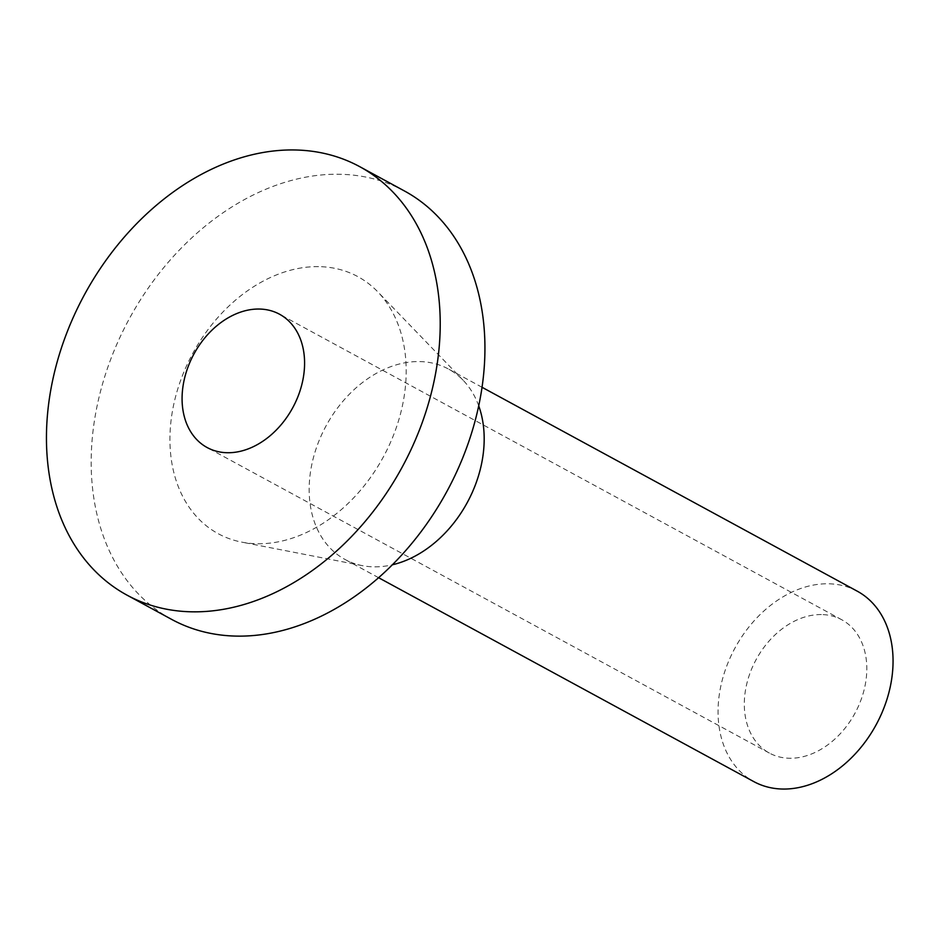 <?xml version="1.0" encoding="UTF-8"?>
<svg xmlns="http://www.w3.org/2000/svg" width="939" height="939" viewBox="0 0 939 939"><rect width="100%" height="100%" fill="white"/><g stroke="black" fill="none" stroke-linecap="round" stroke-linejoin="round"><path stroke-width="0.7" stroke-dasharray="4.7 3.52" d="M821.355 614.564A75.848 56.234 -61.5 0 0 750.308 672.336A75.848 56.234 -61.5 0 0 769.346 753.055A75.848 56.234 -61.5 0 0 854.96 713.264A75.848 56.234 -61.5 0 0 841.778 619.763A75.848 56.234 -61.5 0 0 821.355 614.564M857.295 591.206A108.349 80.331 -61.5 0 0 828.128 583.776A108.349 80.331 -61.5 0 0 726.633 666.303A108.349 80.331 -61.5 0 0 753.817 781.612M478.726 405.859A108.349 80.331 -61.5 0 0 463.103 380.225A108.349 80.331 -61.5 0 0 448.408 369.004A108.349 80.331 -61.5 0 0 419.228 361.574A108.349 80.331 -61.5 0 0 317.746 444.1A108.349 80.331 -61.5 0 0 344.93 559.409A108.349 80.331 -61.5 0 0 362.337 565.642A108.349 80.331 -61.5 0 0 392.349 564.797M318.521 266.629A146.273 108.443 -61.5 0 0 176.368 393.781A146.273 108.443 -61.5 0 0 241.722 542.12A146.273 108.443 -61.5 0 0 383.347 456.964A146.273 108.443 -61.5 0 0 377.748 291.806A146.273 108.443 -61.5 0 0 318.521 266.629M404.463 190.981A243.8 180.746 -61.5 0 0 338.826 174.255A243.8 180.746 -61.5 0 0 110.473 359.954A243.8 180.746 -61.5 0 0 171.649 619.388M841.778 619.763L279.552 314.236M769.346 753.055L207.12 447.527M482.059 387.291L448.408 369.004M378.581 577.696L344.93 559.409M463.103 380.225L377.748 291.806M362.337 565.642L241.722 542.12"/><path stroke-width="1.41" d="M259.129 309.037A75.848 56.234 -61.5 0 0 188.082 366.809A75.848 56.234 -61.5 0 0 207.12 447.527A75.848 56.234 -61.5 0 0 292.745 407.726A75.848 56.234 -61.5 0 0 279.552 314.236A75.848 56.234 -61.5 0 0 259.129 309.037M378.581 577.696L753.817 781.612A108.349 80.331 -61.5 0 0 876.134 724.767A108.349 80.331 -61.5 0 0 857.295 591.206L482.059 387.291M392.349 564.797A108.349 80.331 -61.5 0 0 478.726 405.859M126.929 595.091L171.649 619.388A243.8 180.746 -61.5 0 0 446.87 491.484A243.8 180.746 -61.5 0 0 404.463 190.981L359.743 166.673A243.8 180.746 -61.5 0 0 294.107 149.958A243.8 180.746 -61.5 0 0 65.753 335.646A243.8 180.746 -61.5 0 0 126.929 595.091A243.8 180.746 -61.5 0 0 402.15 467.188A243.8 180.746 -61.5 0 0 359.743 166.673"/></g></svg>
